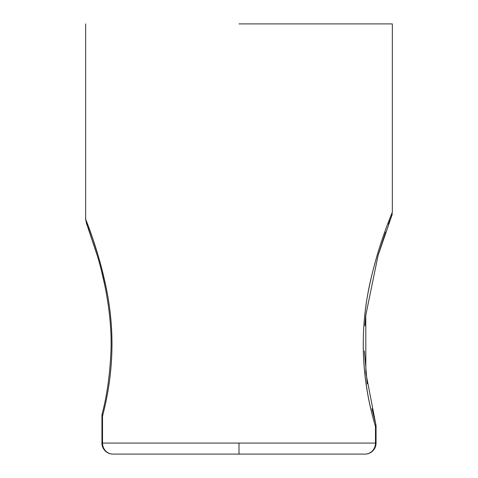 <?xml version="1.0" encoding="UTF-8"?>
<svg xmlns="http://www.w3.org/2000/svg" width="478" height="478" viewBox="0 0 478 478"><rect width="100%" height="100%" fill="white"/><g stroke="black" fill="none" stroke-linecap="round" stroke-linejoin="round"><path stroke-width="0.72" d="M239 23.9L392.33 23.9L239 23.9M352.967 454.1L365.031 454.1A11.03 10.444 -90 0 0 375.475 443.07L375.475 426.567C363.244 385.143 360.209 343.784 366.363 302.49C374.549 251.141 393.699 209.734 392.33 211.999C393.173 210.9 379.55 240.123 369.697 284.273C359.492 332.061 361.422 379.49 375.475 426.567L376.061 426.567L375.475 426.567A11.03 6.752 -15.2 0 0 375.672 423.669A11.03 11.03 0 0 1 376.061 426.567L376.061 443.07L102.525 443.07A11.03 10.444 90 0 0 112.969 454.1L364.577 454.1M239 443.07L239 454.1L112.969 454.1L336.685 454.1M86.363 222.945L97.375 255.915C105.166 281.697 112.378 318.473 110.932 351.683C109.892 374.692 107 395.318 102.25 413.542A11.03 6.304 13.7 0 0 102.525 416.147C112.922 376.443 114.744 336.787 107.986 297.191C100.613 255.037 86.381 221.643 85.819 219.492C83.041 213.696 99.131 248.303 107.986 297.191C114.744 336.787 112.922 376.443 102.525 416.147L101.939 416.147L101.939 443.07A11.03 11.03 0 0 0 112.969 454.1L112.969 454.1M93.802 241.778L97.769 254.29M102.525 416.147L102.525 443.07M391.578 216.002L392.33 211.999L392.33 23.9M391.548 216.068L391.285 216.767M390.783 218.07L390.532 218.739M389.982 220.191L388.465 224.254M385.627 232.141L378.104 255.354L365.813 315.068L364.875 325.859M364.367 350.876L367.241 383.786M371.926 408.684L375.672 423.669L365.849 372.882L365.784 315.337L378.044 255.551L392.271 214.264M365.031 454.1A11.03 11.03 0 0 0 376.061 443.07A11.03 11.03 0 0 1 365.031 454.1M85.67 23.9L85.67 219.115L86.381 223.005M102.25 413.542A11.03 11.03 0 0 0 101.939 416.147A11.03 11.03 0 0 1 102.25 413.542M86.865 224.307L87.39 225.747M88.066 227.6L97.112 255.019M101.527 271.11L104.999 286.31M107.448 299.7L108.924 310.007"/></g></svg>
